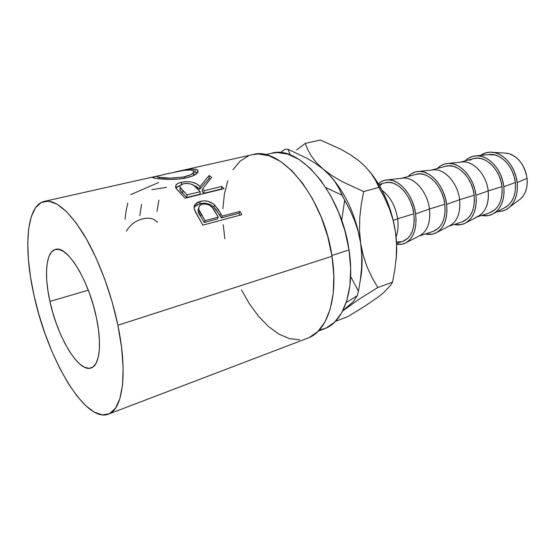 <?xml version="1.0" encoding="UTF-8"?>
<svg xmlns="http://www.w3.org/2000/svg" width="555" height="555" viewBox="0 0 555 555"><rect width="100%" height="100%" fill="white"/><g stroke="black" fill="none" stroke-linecap="round" stroke-linejoin="round"><path stroke-width="0.83" d="M49.922 301.4L88.3 290.203L49.922 301.4L52.732 312.437L56.235 323.343L60.322 333.77L64.866 343.365L69.715 351.801L74.717 358.773L79.698 363.997L84.485 367.243L88.89 368.333L92.734 367.146L95.849 363.664L98.075 357.94L99.303 350.163L99.449 340.597L98.485 329.621L96.424 317.71C102.182 344.398 99.498 365.558 91.117 367.958C78.685 372.884 57.415 337.038 49.922 301.4C43.956 275.016 45.892 251.651 55.417 249.438C66.843 244.845 88.89 280.178 96.424 317.71L93.358 305.382L89.41 293.193L84.769 281.69L79.649 271.388L74.28 262.723L68.896 256.035L63.728 251.561L58.983 249.417L54.834 249.611L51.435 252.074L48.875 256.632L47.224 263.063L46.516 271.076L46.752 280.365L47.91 290.591L49.922 301.4M318.306 331.092L324.488 328.747C343.753 322.191 355.297 289.516 349.026 249.958L331.883 255.466L349.026 249.958C341.332 193.431 299.194 144.356 271.624 153.229L265.179 154.692M108.44 414.141L307.81 338.12C327.249 331.495 338.716 297.612 332.008 256.278L117.889 325.237C127.99 373.161 122.717 409.687 108.357 414.176C85.109 423.292 47.466 358.35 34.126 295.857L30.553 277.195L28.395 259.379L27.757 242.972L28.714 228.521L31.302 216.603L35.52 207.743L41.313 202.457L48.535 201.153L56.985 204.122L66.371 211.497L76.306 223.179L86.344 238.816L95.994 257.784L104.763 279.234L112.193 302.107L117.889 325.237L121.58 347.451L123.134 367.66L122.53 384.948L119.887 398.643L115.433 408.286L109.439 413.697L102.245 414.897L94.19 412.081L85.609 405.573L76.812 395.784L68.105 383.179L59.746 368.263L51.976 351.558L44.99 333.569L38.989 314.824L34.126 295.857C23.338 248.931 26.189 205.288 44.261 201.382C55.25 199.349 68.334 210.22 83.507 233.995C97.874 257.582 111.083 292.402 117.889 325.237L332.008 256.278C323.704 197.15 280.379 145.597 252.539 154.63L178.883 171.162M241.807 214.681L202.797 225.143L195.374 211.864L194.16 208.43L195.062 204.476L197.24 202.547L200.341 201.361L204.018 200.854L207.952 201.299L213.266 203.824L217.983 209.11L222.264 216.11L239.982 211.406L241.807 214.681L239.982 211.406L222.264 216.11L221.306 217.928L219.87 215.43L220.779 213.529L214.695 205.038C210.449 201.319 205.662 200.091 200.341 201.361L195.263 204.198C194.035 205.85 193.785 207.75 194.507 209.894L202.797 225.143L241.807 214.681M223.915 188.679L185.086 198.204L176.879 189.324L175.533 187.243L176.213 184.655L178.308 183.261L181.409 182.269L186.792 181.596L192.301 182.151L196.706 183.934L200.001 186.445L209.096 175.56L211.656 177.329L202.554 188.957L204.226 190.719L221.847 186.431L223.915 188.679L221.847 186.431L204.226 190.719L203.851 193.306L202.228 191.593L202.554 188.957L211.656 177.329L209.096 175.56L200.001 186.445C195.769 182.179 189.567 180.784 181.409 182.269C178.627 182.886 176.774 183.83 175.852 185.113L175.97 188.173L185.086 198.204L223.915 188.679M175.019 172.05L189.422 169.261L193.813 169.088L196.831 169.684L197.927 170.482L197.448 172.834L193.653 175.54L186.834 177.78L178.217 179.105L169.074 179.411L157.703 178.613L152.618 177.551M153.749 176.837L159.125 175.644L153.229 176.996C151.904 177.413 152.569 177.829 155.227 178.238C160.652 179.293 176.24 180.396 186.834 177.78C192.412 176.428 195.957 174.763 197.49 172.778C198.863 170.885 198.031 169.691 194.978 169.206C190.4 168.866 183.74 169.816 174.998 172.05M480.644 155.393L485.986 152.764L490.329 152.146L494.852 152.68L499.382 154.366L503.739 157.155L507.735 160.936L511.21 165.577L514.013 170.885L516.025 176.636L517.163 182.595L527.056 178.342C524.6 164.537 518.009 156.17 507.284 153.236L493.624 152.424C504.807 154.103 515.692 167.832 517.163 182.595L517.378 188.52L516.67 194.167L515.068 199.294L512.654 203.706L509.539 207.237L505.841 209.762L501.734 211.191L497.544 211.497C502.261 211.698 506.41 210.13 510.003 206.807L520.944 198.593C525.765 193.73 527.805 186.979 527.056 178.342L517.163 182.595C518.086 192.98 515.699 201.049 510.003 206.807M480.651 155.393C484.466 152.625 488.795 151.64 493.624 152.424M476.419 155.809C472.083 156.01 468.337 157.703 465.187 160.881L468.628 158.133L472.596 156.406L476.925 155.795L481.435 156.357L485.958 158.085L490.315 160.922L494.318 164.766L497.807 169.469L500.624 174.853L502.657 180.68L503.822 186.716L515.324 182.553C513.854 167.242 501.401 153.645 490.134 154.47L476.419 155.809C488.58 154.914 502.157 169.892 503.822 186.716L504.065 192.71L503.378 198.412L501.81 203.588L499.424 208.042L496.337 211.594L492.667 214.126L488.573 215.548L481.629 215.465C486.007 216.374 490.065 215.715 493.797 213.488L505.966 207.029C513.091 202.159 516.212 194 515.324 182.553L503.822 186.716C504.828 199.294 501.484 208.215 493.797 213.488M460.921 162.129C472.451 159.68 486.52 174.159 488.206 190.906L501.991 186.66C500.333 169.317 485.056 154.817 473.29 158.661L477.21 158.133L481.372 158.661L485.542 160.263L489.552 162.886L493.242 166.438L496.447 170.773L499.042 175.727L500.915 181.097L501.991 186.66L488.206 190.906C486.589 175.144 473.963 161.075 462.752 161.942L448.308 163.413C460.386 162.476 474.15 177.975 475.975 195.304L488.206 190.906L475.975 195.304L476.28 201.437L475.656 207.265L474.15 212.544L471.833 217.074L468.802 220.675L465.187 223.221L461.143 224.629L454.261 224.463C458.548 225.434 462.516 224.83 466.158 222.673L479.014 215.923C486.131 211.053 489.191 202.714 488.206 190.906C489.156 204.691 485.091 213.495 476.003 217.31M466.158 222.673C473.831 217.407 477.099 208.285 475.975 195.304L474.761 189.116L472.687 183.129L469.828 177.6L466.325 172.744L462.308 168.775L457.958 165.827L453.456 164.016L448.974 163.406L444.694 163.982L440.781 165.716L437.402 168.491C440.441 165.321 444.076 163.628 448.308 163.413M432.144 169.996C443.549 167.464 457.778 182.463 459.63 199.703L474.157 195.228C472.34 177.461 457.029 162.476 445.408 166.299L431.755 170.038M418.72 171.426C414.606 171.641 411.088 173.333 408.161 176.504L411.47 173.701L415.32 171.967L419.545 171.412L423.978 172.092L428.453 173.993L432.796 177.052L436.813 181.159L440.337 186.168L443.223 191.863L445.346 198.01L446.622 204.365L459.63 199.703C457.854 183.469 445.068 168.893 433.954 169.809L418.72 171.426C430.68 170.44 444.611 186.508 446.622 204.365L446.983 210.643L446.435 216.603L445.006 221.986L442.758 226.593L439.796 230.235L436.251 232.795L432.269 234.189L425.456 233.939C429.653 234.966 433.517 234.432 437.069 232.337L450.66 225.275C457.743 220.418 460.733 211.892 459.63 199.703L446.622 204.365C447.878 217.761 444.694 227.092 437.069 232.337M401.841 178.287C413.087 175.671 427.447 191.225 429.487 208.985L444.819 204.261C442.821 186.05 427.489 170.545 416.049 174.339L419.871 173.868L423.964 174.506L428.092 176.268L432.088 179.092L435.786 182.886L439.033 187.5L441.69 192.751L443.646 198.412L444.819 204.261L429.487 208.985C427.53 192.252 414.606 177.149 403.617 178.093L387.536 179.869C399.336 178.849 413.413 195.52 415.626 213.925L429.487 208.985L415.626 213.925L416.063 220.363L415.591 226.454L414.245 231.955L412.087 236.631L409.208 240.329L405.74 242.896L401.834 244.269L396.61 244.255C400.148 244.873 403.409 244.297 406.399 242.521L420.794 235.126C427.822 230.29 430.722 221.577 429.487 208.985C430.736 222.715 427.308 231.699 419.205 235.937M406.399 242.521C413.954 237.304 417.027 227.772 415.626 213.925L414.294 207.403L412.122 201.076L409.202 195.207L405.656 190.039L401.64 185.786L397.325 182.602L392.885 180.604L388.5 179.862L384.351 180.375L380.577 182.109L378.413 183.837C381.021 181.367 384.06 180.049 387.529 179.869M397.644 218.788L413.843 213.8C411.644 195.124 396.319 179.057 385.094 182.824L388.861 182.38L392.905 183.081L396.991 184.926L400.967 187.874L404.664 191.801L407.925 196.567L410.617 201.971L412.615 207.799L413.843 213.8L397.644 218.788C395.486 206.169 390.304 196.685 382.09 190.351C390.304 196.685 395.486 206.169 397.644 218.788L393.259 220.342L397.644 218.788C398.546 225.621 398.025 231.615 396.076 236.791C398.025 231.615 398.546 225.621 397.644 218.788M396.575 243.437L402.743 241.411C411.463 237.658 415.161 228.459 413.843 213.8L414.252 219.731L413.822 225.344L412.587 230.415L410.603 234.737L407.96 238.157L402.659 241.439M397.283 241.952L401.161 241.814M381.535 184.426L379.641 185.911M418.914 236.09L433.226 231.379C442.113 227.599 445.977 218.559 444.819 204.261L445.159 210.054L444.659 215.541L443.348 220.508L441.281 224.761L438.554 228.133L433.143 231.407M448.697 226.294L462.148 221.868C471.167 218.066 475.177 209.179 474.157 195.228L459.63 199.703C460.733 213.002 457.209 221.806 449.044 226.114M462.058 221.903L467.567 218.628L470.356 215.298L472.492 211.122L473.873 206.252L474.435 200.882L474.157 195.228L473.04 189.526L471.126 184.017L468.496 178.918L465.27 174.443L461.573 170.78L457.57 168.054L453.414 166.375L449.279 165.799L445.401 166.299M476.974 216.998L489.607 212.836C498.751 209.013 502.879 200.286 501.991 186.66L502.213 192.183L501.588 197.434L500.152 202.214L497.96 206.321L495.109 209.61L489.524 212.87M473.214 158.681L469.544 160.27M504.315 207.91L508.318 205.281L511.19 202.013L513.41 197.941L514.873 193.209L515.526 188.013L515.324 182.553L514.277 177.059L512.425 171.759L509.844 166.875L506.646 162.594L502.962 159.105L498.952 156.531L494.776 154.963L488.268 154.651M520.548 198.954L523.192 195.977L525.238 192.273L526.605 187.978L527.215 183.275L527.056 178.342L526.112 173.375L524.44 168.595L522.095 164.183L519.182 160.326L515.817 157.176L512.147 154.859L508.325 153.451L503.76 153.027M241.46 289.89L249.563 304.057L258.685 316.44L268.578 326.597L278.936 334.117L289.433 338.633L299.686 339.833M309.295 337.495L317.849 331.55L324.925 322.039L330.156 309.225L333.201 293.546L333.853 275.627L332.008 256.278L327.714 236.423L321.165 217.033L312.68 199.058L302.704 183.351L291.75 170.6L280.344 161.304L269.022 155.74L258.255 153.978L252.31 154.685M248.46 155.899L239.961 161.262L233.024 169.691M227.807 180.75L224.414 193.959L222.881 208.798M223.214 224.768L224.893 238.761M319.18 330.163L326.132 328.06L334.575 322.219L341.596 312.999L346.806 300.65L349.914 285.589L350.684 268.44L349.026 249.958L344.974 231.019L338.71 212.544L330.544 195.429L320.894 180.479L310.252 168.345L299.131 159.5L288.038 154.214L277.445 152.549L271.395 153.284M351.794 155.844L358.509 160.492L350.143 154.574L340.86 149.246L320.339 140.006L305.312 143.384L307.824 149.76L311.501 156.281L316.607 162.83L323.329 169.261L316.607 162.83L311.501 156.281L307.824 149.76L305.312 143.384L320.339 140.006L340.86 149.246L350.143 154.574L358.509 160.492L365.461 166.778L371.094 173.417L375.513 180.313L378.912 187.368L363.657 191.586L341.498 181.298L331.793 175.519L315.635 163.524L307.068 158.335L287.976 149.246L284.847 149.309L287.976 149.246L290.23 154.984L287.976 149.246L307.068 158.335L315.635 163.524L323.329 169.261L329.725 175.331L334.915 181.721L338.987 188.395L344.655 200.306L341.686 220.446L344.655 200.306L350.059 210.283L354.687 220.814L358.266 231.789L363.275 255.612L367.174 267.073L372.134 277.764L377.782 287.552L359.252 299.062L342.671 311.015L353.313 301.545L357.351 295.614L346.209 302.524L357.351 295.614L358.44 291.167L350.628 276.515L358.44 291.167L357.351 295.614L353.313 301.545L342.754 310.842L359.252 299.062L377.782 287.552L372.134 277.764L367.174 267.073L363.275 255.612L360.66 243.305L361.77 255.238L361.638 267.198L360.466 279.193L358.44 291.167L360.466 279.193L361.638 267.198L361.77 255.238L360.66 243.305C355.97 215.59 345.633 192.904 329.656 175.248C345.633 192.904 355.97 215.59 360.66 243.305C362.658 257.083 362.512 269.591 360.23 280.837C362.512 269.591 362.658 257.083 360.66 243.305L359.515 230.401L359.793 217.407L361.263 204.4L363.657 191.586L341.498 181.298L331.793 175.519L323.329 169.261L329.725 175.331L334.915 181.721L338.987 188.395L342.081 195.214L325.841 187.583L342.081 195.214L350.059 210.283L354.687 220.814L358.266 231.789L360.66 243.305L359.515 230.401L359.793 217.407L361.263 204.4L363.657 191.586L378.912 187.368L384.532 197.712L389.36 208.673L393.079 220.127L395.514 232.191L396.548 244.693L396.249 257.215L394.834 269.772L392.545 282.217L390.658 285.235L383.887 292.388L378.579 296.71L364.656 306.325L347.714 316.704L335.491 321.303L347.714 316.704L364.656 306.325L378.572 296.717L383.887 292.388L390.658 285.235L392.545 282.217L377.782 287.552L392.545 282.217L394.834 269.772L396.249 257.215L396.548 244.693L395.514 232.191C391.761 208.25 383.033 187.902 369.339 171.141M284.847 149.309L280.414 152.66L284.847 149.309M296.564 149.933L305.312 143.384L296.564 149.933M395.979 260.503C397.061 251.623 396.908 242.188 395.514 232.191L396.541 242.75L396.596 252.955L395.979 260.503M358.509 160.492L365.461 166.778L371.094 173.417L375.513 180.313L384.532 197.712L389.36 208.673L393.079 220.127L395.514 232.191L393.53 221.487L390.623 210.865L386.856 200.556L382.305 190.767L377.074 181.693L371.281 173.528M126.38 231.116C130.293 224.733 135.649 220.682 142.455 218.954C146.791 217.838 150.544 217.976 153.707 219.357L157.551 222.208M139.811 215.659L141.567 204.365M156.982 211.372L158.903 200.168M125.014 219.357L126.096 210.858L127.789 203.095M151.827 189.685L166.535 187.368M130.744 194.625L158.529 182.526M197.212 172.654L193.813 172.036L195.429 172.175L194.978 169.206L195.429 172.175L197.49 172.778M194.146 174.86L193.91 175.415L194.09 174.187L192.904 173.327M184.829 176.726L184.919 178.19L184.829 176.726C174.124 178.391 165.556 178.585 159.139 177.322C156.954 176.955 156.427 176.559 157.565 176.122L166.798 173.875L157.329 176.226L157.065 176.719L159.139 177.322L159.375 178.814L159.139 177.322L170.336 178.134L183.164 177.073L190.351 174.95L193.341 172.862L193.66 171.072L191.26 170.073C193.771 170.475 194.451 171.419 193.313 172.896C192.113 174.381 189.283 175.657 184.829 176.726M190.427 169.976L183.809 170.385L166.798 173.875M175.852 187.972L180.229 185.481L177.114 186.806L175.852 187.972M181.429 184.475L181.409 182.269L181.429 184.475M193.639 185.384L199.765 189.151L200.001 186.445L199.765 189.151L209.096 178.412L209.096 175.56L209.096 178.412L199.765 189.151L196.56 186.709L193.639 185.384M210.144 179.119L209.096 178.412L210.144 179.119M202.554 188.957L204.226 190.719L203.851 193.306L221.445 188.991L221.847 186.431L221.445 188.991L203.851 193.306L202.228 191.593L202.554 188.957M180.153 187.347L180.118 188.416C179.626 189.893 180.479 191.482 182.671 193.175L182.879 190.441L187.139 194.874L186.799 197.483L199.876 194.278L200.244 191.69L187.139 194.874L186.799 197.483L182.671 193.175L182.879 190.441C180.611 188.693 179.716 187.056 180.195 185.536L183.427 183.76C189.248 183.004 193.473 184.218 196.102 187.396L200.244 191.69L199.876 194.278L186.799 197.483L180.895 191.322L179.827 189.422M194.111 207.383L194.604 206.613L199.772 203.727L200.341 201.361L199.772 203.727C205.121 202.457 209.852 203.616 213.966 207.202L214.695 205.038L213.966 207.202L219.87 215.43L220.779 213.529L222.264 216.11L221.306 217.928L238.99 213.21L239.982 211.406L238.99 213.21L221.306 217.928L215.888 209.395L213.966 207.202L210.983 205.01L207.334 203.609L201.819 203.338L196.671 204.899L194.111 207.383M240.072 215.146L238.99 213.21L240.072 215.146M198.641 208.285L198.641 208.285C197.58 210.636 198.19 213.252 200.466 216.131L197.955 210.373M204.164 222.5L200.466 216.131L201.264 214.105L205.086 220.668L204.164 222.5L217.31 218.996L204.164 222.5L200.466 216.131L201.264 214.105C198.822 211.06 198.218 208.292 199.46 205.801L202.353 204.087C208.153 203.629 212.26 205.912 214.681 210.928L218.261 217.172L217.31 218.996L218.261 217.172L205.086 220.668L204.164 222.5M200.244 191.69L193.896 185.557L191.066 184.073L187.285 183.407L184.329 183.58L181.867 184.26L180.07 185.772L180.306 187.611L187.139 194.874L200.244 191.69M218.261 217.172L212.627 207.979L209.901 205.419L208.132 204.504L204.205 203.824L201.541 204.344L199.62 205.614L198.635 208.174L198.926 209.637L205.086 220.668L218.261 217.172M44.435 201.347L155.296 176.462M460.463 162.178L473.29 158.661M401.515 178.322L416.049 174.339M378.836 184.537L385.094 182.824M153.222 177.003L153.388 177.857M193.626 175.553L193.313 172.896M175.803 187.881L175.852 185.106M194.604 206.613L195.249 204.212M164.245 174.45L169.559 173.257"/></g></svg>
